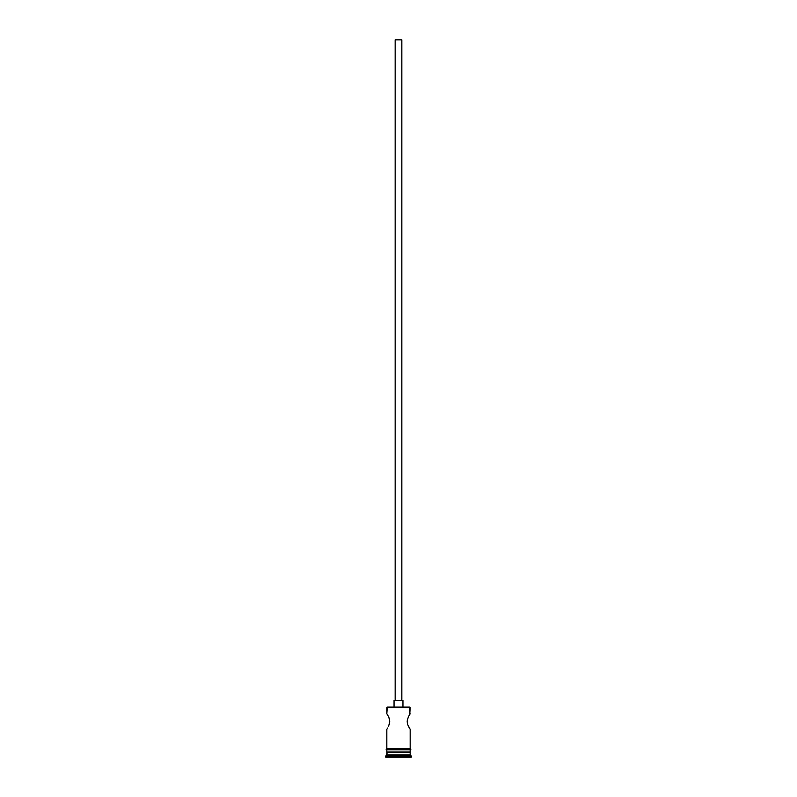 <?xml version="1.0" encoding="UTF-8"?>
<svg xmlns="http://www.w3.org/2000/svg" width="797" height="797" viewBox="0 0 797 797"><rect width="100%" height="100%" fill="white"/><g stroke="black" fill="none" stroke-linecap="round" stroke-linejoin="round"><path stroke-width="1.2" d="M410.176 707.547L387.272 707.108L410.176 707.547L386.824 707.547L386.824 713.783L387.671 715.118L386.824 713.783L387.272 707.108L409.728 707.108L409.768 714.401L410.176 707.547M401.837 700.433L401.837 39.85L395.163 39.85L395.163 700.433L395.163 39.85L401.837 39.85L401.837 700.433M402.953 707.108L402.953 700.433L394.047 700.433L394.047 707.108L394.047 700.433L402.953 700.433L402.953 707.108M387.671 715.128L388.338 716.314M388.488 716.613L389.653 719.99L389.285 724.593L389.663 723.118M389.793 721.833L388.498 726.505M387.671 728L386.824 729.345L386.824 748.702L386.824 729.345M410.176 729.345L410.176 748.702L410.176 729.345L407.715 724.593L407.207 721.554L407.347 723.118M407.646 724.383L407.347 719.99L408.512 716.613M407.207 721.305L407.347 719.99M408.791 716.075L410.176 713.783M410.176 752.697L409.509 752.039L410.176 752.697L386.824 752.697L410.176 752.697L410.176 754.928L386.824 754.928L385.708 756.034L411.292 756.034L410.176 754.928L410.176 752.697M387.491 752.039L386.824 752.697L386.824 754.928L410.176 754.928L411.292 756.034L385.708 756.034L385.708 757.15L411.292 757.15L411.292 756.034L411.292 757.15L385.708 757.15L387.491 752.039M410.176 752.039L410.176 749.808L410.176 752.039L386.824 752.039L410.176 752.039M386.824 749.808L386.824 752.039L386.824 749.808M410.286 748.702L386.714 748.702A0.558 0.558 0 0 0 386.156 749.25A0.558 0.558 0 0 0 386.714 749.808L410.286 749.808A0.558 0.558 0 0 0 410.844 749.25A0.558 0.558 0 0 0 410.286 748.702A0.558 0.558 0 0 1 410.844 749.25A0.558 0.558 0 0 1 410.286 749.808L386.714 749.808A0.558 0.558 0 0 1 386.156 749.25A0.558 0.558 0 0 1 386.714 748.702L410.286 748.702M389.285 718.525L388.767 717.21M407.715 724.593L409.329 728M386.824 713.783L387.232 714.401"/></g></svg>
